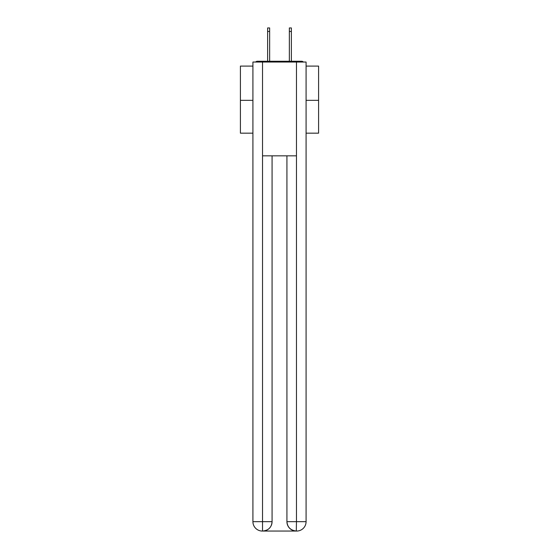 <?xml version="1.0" encoding="UTF-8"?>
<svg xmlns="http://www.w3.org/2000/svg" width="559" height="559" viewBox="0 0 559 559"><rect width="100%" height="100%" fill="white"/><g stroke="black" fill="none" stroke-linecap="round" stroke-linejoin="round"><path stroke-width="0.84" d="M306.08 66.095L318.588 66.095L318.588 133.168L306.08 133.168M252.92 100.334L240.412 100.334L240.412 133.168L252.92 133.168M240.412 100.334L240.412 66.095L252.92 66.095M318.588 100.334L306.08 100.334M303.369 62.035A2.348 2.348 0 0 0 301.622 61.252L257.378 61.252A2.348 2.348 0 0 0 255.631 62.035M301.622 61.252L291.693 61.252M267.307 61.252L257.378 61.252M262.304 531.05A9.377 9.377 0 0 1 252.92 521.673L272.072 521.673L272.072 155.835L272.072 521.673A9.377 9.377 0 0 1 262.695 531.05L262.304 531.05A9.377 9.377 0 0 1 252.92 521.673L252.92 62.035L262.534 62.035L262.534 155.835L296.466 155.835L296.466 62.035L262.534 62.035M296.466 62.035L306.08 62.035L306.08 521.673A9.377 9.377 0 0 1 296.696 531.05L296.529 531.05M286.928 521.673L296.466 521.673L296.305 531.05A9.377 9.377 0 0 1 286.928 521.673L286.928 155.835L286.928 521.673C287.403 527.2 290.533 530.323 296.305 531.05L262.695 531.05C268.495 530.442 271.618 527.319 272.072 521.673M262.534 155.835L262.534 531.05M269.648 31.465L267.621 31.465L267.621 27.95L269.648 27.95L269.648 61.252M267.621 31.465L267.621 61.252M291.379 27.95L291.379 31.465L289.352 31.465L289.352 27.95L291.379 27.95M289.352 61.252L289.352 31.465M291.379 61.252L291.379 31.465M296.466 155.835L296.466 521.673L306.08 521.673"/></g></svg>
